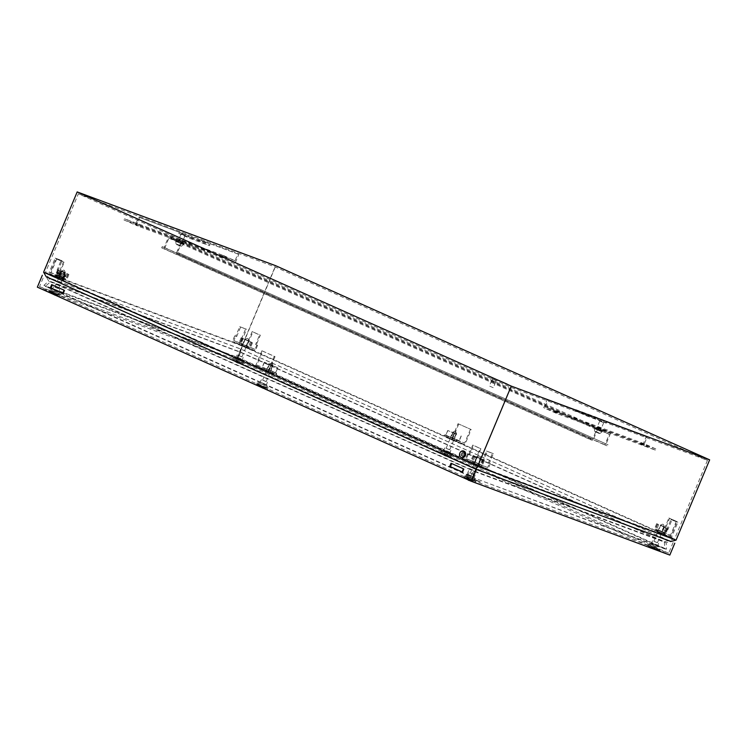 <?xml version="1.0" encoding="UTF-8"?>
<svg xmlns="http://www.w3.org/2000/svg" width="747" height="747" viewBox="0 0 747 747"><rect width="100%" height="100%" fill="white"/><g stroke="black" fill="none" stroke-linecap="round" stroke-linejoin="round"><path stroke-width="0.56" stroke-dasharray="3.73 2.8" d="M64.513 274.186A1.755 1.382 110.4 0 1 63.159 277.426A1.755 1.382 110.4 0 1 64.513 274.186M63 273.355A1.998 1.578 110.4 0 1 61.45 277.053A1.998 1.578 110.4 0 1 63 273.355M60.899 278.379A3.446 2.717 110.4 0 1 59.685 274.261A3.446 2.717 110.4 0 1 63.29 271.936M138.214 225.837L135.244 224.558L138.214 225.837M136.113 223.484L139.082 224.763L136.113 223.484M181.614 241.972L178.645 240.693L181.614 241.972M179.504 239.619L182.473 240.898L179.504 239.619M225.015 258.098L222.046 256.819L225.015 258.098M222.905 255.745L225.874 257.024L222.905 255.745M643.587 445.343L640.618 444.063L643.587 445.343M641.477 442.99L644.446 444.269L641.477 442.99M600.186 429.217L597.217 427.938L600.186 429.217M598.086 426.864L601.055 428.143L598.086 426.864M556.795 413.082L553.826 411.802L556.795 413.082M554.685 410.729L557.654 412.008L554.685 410.729M462.076 456.193A1.933 1.531 -69.6 0 0 463.495 452.589A1.933 1.531 -69.6 0 0 462.076 456.193M462.813 456.464A1.933 1.531 -69.6 0 0 464.232 452.869A1.933 1.531 -69.6 0 0 462.813 456.464M61.478 276.988A1.933 1.531 -69.6 0 0 62.897 273.393A1.933 1.531 -69.6 0 0 61.478 276.988M62.225 277.268A1.933 1.531 -69.6 0 0 63.644 273.663A1.933 1.531 -69.6 0 0 62.225 277.268M505.738 383.547L497.25 379.887L505.738 383.547M505.766 383.463L497.278 379.812L505.766 383.463M498.632 380.279L506.41 383.631L498.632 380.279M498.604 380.354L506.382 383.706L498.604 380.354M506.046 383.687L496.848 379.719L506.046 383.687M498.053 379.915L507.241 383.883L498.053 379.915M492.096 380.643L495.625 382.165L492.096 380.643M489.771 386.199L493.309 387.721L489.771 386.199M493.039 379.177L495.933 380.428L493.039 379.177M492.376 380.765L495.27 382.016L492.376 380.765M492.628 378.057L497.222 380.036L492.628 378.057M492.292 378.85L496.886 380.83L492.292 378.85M457.183 440.375L464.625 443.139L452.224 437.593L444.782 434.829L456.809 439.927L452.346 438.274L457.183 440.375L456.688 441.57L464.867 444.614L444.288 436.024L456.688 441.57M61.441 272.384L60.199 271.833L64.186 262.309L56.744 258.976L50.936 272.87L59.62 276.754L61.441 272.384L59.461 271.553L63.439 262.029L55.997 258.705L49.694 273.785L65.316 280.246L55.829 275.755L49.694 273.785M60.703 272.113L58.378 277.66M78.36 193.809L275.26 266.996L707.474 460.339L510.584 387.161L78.36 193.809L45.474 272.431L477.688 465.783L674.588 538.97L242.373 345.618L45.474 272.431L50.759 281.563L474.354 471.058L664.344 541.678L664.746 548.877L666.492 549.148L666.137 542.752L670.647 541.556M510.584 387.161L477.688 465.783L474.354 471.058L472.16 477.296L664.746 548.877L237.919 357.944L240.422 352.313L241.991 345.945L43.606 272.207M468.238 454.363L469.48 454.914L473.458 445.389L480.9 448.723L475.092 462.608L466.408 458.723L468.238 454.363L467.491 454.083L468.733 454.643L472.72 445.119L480.162 448.443L473.85 463.523L465.166 459.638L488.043 469.107L473.85 463.523M467.491 454.083L465.166 459.638M256.809 364.966L276.651 373.276L256.809 364.966L262.627 351.071L261.88 350.801L274.28 356.347L267.977 371.427L255.567 365.881L266.548 370.073L276.157 374.471L267.977 371.427M261.88 350.801L255.567 365.881M452.224 437.593L458.032 423.708L471.18 429.534L464.867 444.614M458.779 423.988L452.467 439.059M663.644 526.99L664.886 527.55L668.873 518.026L676.315 521.35L670.507 535.244L661.823 531.36L663.644 526.99L665.633 527.821L669.62 518.297L677.053 521.63L670.75 536.71L655.128 530.239L664.615 534.731L670.75 536.71M664.391 527.27L662.066 532.826M275.26 266.996L242.373 345.618L240.758 352.182L237.919 357.944L45.343 286.372L472.16 477.296L666.492 549.148L237.91 357.43L43.924 285.326L472.496 477.044L474.438 471.506L666.137 542.752L240.422 352.313L48.732 281.068L474.438 471.506L475.923 469.163M707.474 460.339L674.588 538.97L664.344 541.678L240.758 352.182L50.759 281.563L45.343 286.372L43.924 285.326L48.732 281.068L46.379 277.006M256.856 345.021L255.614 344.46L259.592 334.936L252.159 331.612L246.342 345.497L255.026 349.381L256.856 345.021L257.594 345.291L256.352 344.74L260.339 335.216L252.897 331.883L246.594 346.963L255.269 350.847L232.392 341.379L246.594 346.963M257.594 345.291L255.269 350.847M240.767 343.19L233.82 340.613L235.65 336.243L236.64 336.617L240.627 327.093L246.575 329.306L240.767 343.19L239.834 342.77L246.342 345.497M255.026 349.381L233.82 340.613M235.65 336.243L234.717 335.833L235.707 336.197L239.694 326.672L245.642 328.885L239.339 343.965M234.717 335.833L232.392 341.379M223.586 255.577L235.062 260.712L237.882 253.971L238.807 254.382L235.492 262.318L223.092 256.772L223.586 255.577L124.394 218.712L135.861 223.848L138.69 217.097L139.614 217.517L136.299 225.454L123.899 219.907L124.394 218.712M223.092 256.772L123.899 219.907M59.088 270.619L58.089 270.246L62.076 260.722L56.128 258.518L50.31 272.403L57.258 274.98L59.088 270.619L57.164 269.835L61.142 260.311L55.194 258.098L48.882 273.178M58.154 270.199L55.829 275.755M50.31 272.403L50.936 272.87M59.62 276.754L65.82 279.051L57.258 274.98M489.444 463.131L488.454 462.767L492.432 453.242L486.484 451.029L480.676 464.914L487.614 467.501L489.444 463.131L490.368 463.551L489.378 463.177L493.365 453.653L487.408 451.44L481.105 466.52M490.368 463.551L488.043 469.107M655.306 450.114L642.906 444.568L646.22 436.631L647.154 437.051L644.334 443.793L655.801 448.928L655.306 450.114L556.113 413.25L543.713 407.703L547.028 399.766L547.962 400.187L545.142 406.928L556.608 412.064L556.113 413.25M655.801 448.928L556.608 412.064M666.007 528.764L666.996 529.128L670.983 519.604L676.931 521.817L671.123 535.702L664.176 533.125L666.007 528.764L667.93 529.548L671.908 520.024L677.865 522.237L671.553 537.308M666.94 529.175L664.615 534.731M671.123 535.702L670.507 535.244M661.823 531.36L655.623 529.053L664.69 533.041L656.426 529.66L664.176 533.125M480.676 464.914L475.092 462.608M466.408 458.723L487.614 467.501M575.853 409.655L575.358 410.85L586.208 415.705L586.703 414.51L575.853 409.655L595.695 417.031L595.2 418.227L606.05 423.082L606.545 421.887L595.695 417.031M586.703 414.51L547.028 399.766M647.154 437.051L547.962 400.187M646.22 436.631L606.545 421.887M179.299 232.261L178.794 233.456L189.645 238.312L190.149 237.116L179.299 232.261L139.614 217.517M190.149 237.116L209.982 244.493L199.132 239.638L198.637 240.823L209.487 245.679L209.982 244.493M238.807 254.382L199.132 239.638M237.882 253.971L138.69 217.097M235.492 262.318L136.299 225.454M178.794 233.456L198.637 240.823M676.063 540.128L241.991 345.945L275.568 265.661M503.721 382.501L501.237 381.577M502.348 382.119L498.996 380.643M501.134 381.624L499.024 380.699M501.274 381.502L499.22 380.681M503.562 382.623L499.005 380.503M503.599 382.539L501.545 381.717M504.029 382.641L501.582 381.642M502.386 382.044L499.248 380.737M501.162 381.54L499.276 380.793M235.062 260.712L135.861 223.848M642.906 444.568L543.713 407.703M586.208 415.705L606.05 423.082M644.334 443.793L545.142 406.928M189.645 238.312L209.487 245.679M575.358 410.85L595.2 418.227M479.863 464.027L479.369 465.222M478.734 463.607L478.239 464.802M479.751 465.428L478.005 465.166L479.06 463.747L478.566 464.933L480.368 466.417L478.79 465.764L479.854 464.335L479.35 465.53L479.854 464.335L479.06 463.747L478.566 464.933L480.536 466.016M474.877 462.281L473.691 461.525L474.485 462.113L473.99 463.308L474.877 462.281L474.214 463.868L472.636 463.215L473.99 463.308L473.196 462.72L473.691 461.525L473.196 462.72L472.011 462.225L472.804 462.823M474.018 461.655L473.523 462.851M472.608 461.03L472.113 462.216M469.48 454.914L468.733 454.643M473.458 445.389L472.72 445.119M480.9 448.723L480.162 448.443M486.484 451.029L487.408 451.44M492.432 453.242L493.365 453.653M488.454 462.767L489.378 463.177M656.426 529.66L655.931 530.846M655.623 529.053L655.128 530.239M664.139 532.63L663.476 534.217L656.37 531.276L657.043 529.688L664.092 532.592L663.597 533.788L664.092 532.592L656.996 529.651L656.529 530.874M657.229 531.388L657.547 530.071L664.69 533.041L664.158 534.731L664.653 533.003L664.195 534.236L657.089 531.294L664.326 534.329M657.593 530.099L657.089 531.294L657.593 530.099M664.653 533.003L657.547 530.071L657.061 531.266M676.315 521.35L677.053 521.63M668.873 518.026L669.62 518.297M664.886 527.55L665.633 527.821M666.996 529.128L667.93 529.548M670.983 519.604L671.908 520.024M676.931 521.817L677.865 522.237M65.008 278.454L64.513 279.639M65.82 279.051L65.316 280.246M64.447 278.454L57.295 275.484L56.847 276.707L57.342 275.512L64.447 278.454L63.915 279.611M63.215 279.098L63.85 278.005L56.744 275.064L56.118 276.157L56.744 275.064L56.249 276.259L63.346 279.191L56.118 276.157M56.791 275.101L63.887 278.033L63.346 279.191L63.85 278.005L63.383 279.219M56.744 258.976L55.997 258.705M64.186 262.309L63.439 262.029M60.199 271.833L59.461 271.553M58.089 270.246L57.164 269.835M62.076 260.722L61.142 260.311M56.128 258.518L55.194 258.098M241.57 344.078L241.076 345.263M242.7 344.498L242.205 345.684M240.693 345.058L242.103 346.113L242.775 344.526L241.879 345.553L239.74 344.862L241.318 345.516L241.981 343.928L241.085 344.955L241.589 343.769L242.373 344.358L241.879 345.553L239.908 344.47M246.557 345.824L247.743 346.58L246.949 345.992L246.454 347.178L246.557 345.824L245.894 347.411L247.472 348.065L246.454 347.178L247.248 347.775L247.743 346.58L247.248 347.775L248.434 348.261L247.64 347.672M247.416 346.449L246.921 347.635M248.826 347.075L248.331 348.27M255.614 344.46L256.352 344.74M259.592 334.936L260.339 335.216M252.159 331.612L252.897 331.883M246.575 329.306L245.642 328.885M240.627 327.093L239.694 326.672M236.64 336.617L235.707 336.197M276.651 373.276L276.157 374.471M262.627 351.071L275.027 356.627L269.219 370.512M275.027 356.627L274.28 356.347M276.343 373.042L275.848 374.238M274.485 372.211L273.99 373.407M273.738 373.332L272.328 373.173L273 371.586L272.804 372.912L268.341 371.25L269.107 372.062L267.865 371.511L268.528 369.924L268.341 371.25L268.845 370.064L273.309 371.726L272.804 372.912L273.738 373.332L269.275 371.67M264.933 368.318L269.396 369.97L264.625 368.178L264.27 369.905L263.028 369.345L268.593 371.026L269.088 369.84L268.593 371.026L263.196 368.953M268.901 369.718L268.406 370.904M267.043 368.887L266.548 370.073M264.251 367.729L263.756 368.915M444.782 434.829L444.288 436.024M445.091 435.062L444.596 436.257M446.958 435.893L446.454 437.088M447.78 438.106L446.538 437.555L447.63 437.574L448.135 436.388L447.63 437.574L452.094 439.236L452.598 438.041L452.094 439.236L451.001 439.217L452.243 439.768L452.906 438.181L448.443 436.519L447.78 438.106L452.243 439.768M452.785 439.88L451.375 439.722L452.038 438.134L456.809 439.927L456.314 441.122L457.08 441.935L455.838 441.374L456.501 439.787L456.314 441.122L451.851 439.46L457.248 441.533M452.346 438.274L451.851 439.46L452.346 438.274M452.533 438.396L452.038 439.581M454.4 439.227L453.896 440.413M458.032 423.708L471.18 429.534M470.433 429.254L464.625 443.139M475.4 462.3L478.369 463.579L475.4 462.3M477.464 457.379L480.433 458.658L477.464 457.379M478.668 463.579L479.462 464.176M482.385 465.39L471.021 460.367L482.385 465.39L484.439 460.469L473.084 455.446L484.439 460.469M483.496 459.76L481.442 464.681M482.506 459.312L480.452 464.232M473.878 455.745L471.815 460.666M473.084 455.446L471.021 460.367M474.028 456.156L471.964 461.076M475.017 456.604L472.954 461.525M483.645 460.171L481.591 465.092M474.093 461.693L473.43 463.28L474.214 463.868M473.43 463.28L471.852 462.626L472.636 463.215M479.583 465.82L480.368 466.417M478.005 465.166L478.79 465.764M465.11 453.382A1.755 1.382 110.4 0 1 463.756 456.622A1.755 1.382 110.4 0 1 465.11 453.382M463.588 452.561A1.998 1.578 110.4 0 1 462.048 456.249A1.998 1.578 110.4 0 1 463.588 452.561M461.487 457.575A3.446 2.717 110.4 0 1 460.273 453.457A3.446 2.717 110.4 0 1 463.887 451.132M661.515 531.668L658.546 530.389L661.515 531.668M663.569 526.747L660.6 525.468L663.569 526.747M665.026 533.274L654.596 528.605L665.82 533.563L665.026 533.274L667.08 528.353L656.66 523.684L667.08 528.353M658.611 524.842L656.557 529.763M657.621 524.403L655.558 529.324M656.66 523.684L654.596 528.605M657.453 523.974L655.39 528.895M665.922 527.485L663.868 532.406M666.922 527.924L664.858 532.844M667.874 528.652L665.82 533.563M663.476 534.217L663.467 533.685L656.361 530.743L663.467 533.685M656.37 531.276L663.299 534.086M657.061 531.789L664.158 534.731M656.884 531.659L663.99 534.591M246.034 345.814L243.064 344.535L246.034 345.814M248.097 340.893L245.128 339.614L248.097 340.893M242.775 344.526L241.981 343.928M239.059 342.724L250.413 347.738L239.059 342.724L241.113 337.803L252.477 342.817L241.113 337.803M242.056 338.503L240.002 343.424M243.046 338.951L240.992 343.872M251.683 342.518L249.619 347.439M252.477 342.817L250.413 347.738M251.534 342.107L249.47 347.028M250.534 341.668L248.48 346.589M241.907 338.092L239.852 343.013M247.35 346.421L246.687 348.009L245.894 347.411M246.687 348.009L248.265 348.662L247.472 348.065M240.525 345.459L239.74 344.862M242.103 346.113L241.318 345.516M59.928 276.437L62.897 277.716L59.928 276.437M61.982 271.516L64.952 272.795L61.982 271.516M56.408 274.831L66.838 279.499L55.614 274.541L56.408 274.831L58.471 269.91L68.892 274.579L58.471 269.91M66.941 273.421L64.886 278.342M67.94 273.86L65.876 278.78M68.892 274.579L66.838 279.499M68.098 274.289L66.044 279.21M59.629 270.778L57.575 275.699M58.639 270.339L56.576 275.26M57.678 269.62L55.614 274.541M57.295 275.484L56.809 277.202L56.847 276.707L64.074 279.742L56.977 276.801M64.401 278.416L63.738 280.004L56.632 277.072M63.738 280.004L56.809 277.202M63.056 279.49L55.95 276.558M63.224 279.621L56.128 276.689M270.265 370.531L267.295 369.251L270.265 370.531M272.328 365.61L269.359 364.331L272.328 365.61M268.911 369.681L275.708 372.762L262.225 367.141L268.911 369.681L270.965 364.76L277.623 367.739L275.568 372.66M273 371.586L268.528 369.924M277.623 367.739L264.279 362.22L269.704 364.237L267.65 369.158M269.704 364.237L270.965 364.76M264.279 362.22L262.225 367.141M264.419 362.323L262.365 367.244M271.077 365.302L269.023 370.223M272.347 365.825L270.283 370.745M277.763 367.841L275.708 372.762M269.396 369.97L268.733 371.558L264.27 369.905M268.733 371.558L263.028 369.345M273.57 373.724L269.107 372.062M272.328 373.173L267.865 371.511M451.169 437.574L454.139 438.853L451.169 437.574M453.233 432.653L456.202 433.932L453.233 432.653M452.906 438.181L448.443 436.519M445.866 435.454L459.218 440.963L445.726 435.342L447.929 430.533L454.587 433.512L452.533 438.433M452.038 438.134L456.501 439.787M454.587 433.512L447.929 430.533M447.789 430.421L445.726 435.342M453.214 432.438L451.151 437.359M454.475 432.961L452.421 437.882M461.132 435.94L459.078 440.861M461.272 436.052L459.218 440.963M455.847 434.035L453.793 438.956M446.538 437.555L451.001 439.217M446.706 437.163L451.169 438.816M452.617 440.272L457.08 441.935M451.375 439.722L455.838 441.374M471.777 480.302L466.455 478.173L471.777 480.302M471.796 480.769L465.997 478.444L471.796 480.769M471.226 479.565L468.995 478.64L468.21 479.854L468.733 478.519L469.732 478.892L468.49 478.332L471.441 479.639L471.133 481.049L467.697 479.546L468.752 480.396M474 474.485L469.163 472.543L474 474.485M473.047 477.109L467.883 475.045L473.047 477.109M472.496 478.276L467.463 476.269L472.496 478.276M472.991 477.09L467.967 475.073L472.991 477.09M473.15 480.816L464.26 477.249L473.15 480.816M471.021 473.374L473.925 474.541L471.021 473.374M477.324 464.485L474.42 463.317L477.324 464.485M477.445 464.531L474.224 463.243L477.445 464.531M480.097 458.182L476.875 456.884L480.097 458.182M479.77 456.221L479.126 455.969L479.77 456.221M471.441 479.639L471.133 481.049M470.199 479.088L469.835 480.751M471.189 479.453L470.881 480.863M470.927 479.341L470.358 480.629M469.938 478.967L469.228 480.573M468.696 478.416L468.126 479.705M468.49 478.332L467.697 479.546M469.732 478.892L468.836 480.265M469.994 479.004L469.34 480.657M655.287 548.513L649.965 546.374L655.287 548.513M655.306 548.98L649.498 546.655L655.306 548.98M651.711 548.065L654.643 549.26L651.711 548.065M657.509 542.686L652.673 540.753L657.509 542.686M656.548 545.31L651.393 543.246L656.548 545.31M656.006 546.487L650.973 544.47L656.006 546.487M656.501 545.291L651.468 543.284L656.501 545.291M656.66 549.026L647.77 545.45L656.66 549.026M654.531 541.584L657.435 542.742L654.531 541.584M660.824 532.695L657.93 531.528L660.824 532.695M660.955 532.732L657.724 531.444L660.955 532.732M663.607 526.392L660.385 525.094L663.607 526.392M663.28 524.431L662.636 524.17L663.28 524.431M654.736 547.766L652 546.543L654.942 547.85L654.213 549.101M654.942 547.85L654.643 549.26M653.709 547.29L653.345 548.961M654.699 547.663L654.391 549.073M654.437 547.542L653.858 548.84M653.448 547.178L652.729 548.774M652.206 546.617L651.627 547.915M652 546.543L651.207 547.756M653.233 547.103L652.28 548.559M652.243 546.729L651.449 547.943M652.504 546.851L651.982 548.177M653.494 547.215L652.85 548.868M239.806 362.65L234.493 360.521L239.806 362.65M239.834 363.117L234.026 360.792L239.834 363.117M238.228 361.436L236.519 360.689L239.227 361.8L238.228 361.436L237.854 363.182L239.161 363.406L236.78 362.743L235.735 361.893L238.919 363.219L237.854 363.182L241.132 363.789M234.054 360.829L236.78 362.743L237.761 361.24M242.028 356.833L237.191 354.89L242.028 356.833M241.076 359.456L235.912 357.393L241.076 359.456M240.525 360.633L235.501 358.616L240.525 360.633M241.029 359.438L235.996 357.421L241.029 359.438M241.188 363.163L232.289 359.596L241.188 363.163M239.059 355.721L241.953 356.889L239.059 355.721M245.352 346.832L242.448 345.674L245.352 346.832M245.474 346.879L242.252 345.59L245.474 346.879M248.135 340.529L244.904 339.241L248.135 340.529M247.808 338.578L247.164 338.316L247.808 338.578M239.264 361.912L238.741 363.247M239.47 361.987L239.161 363.406M239.227 361.8L238.919 363.219M238.965 361.688L238.386 362.977M237.966 361.315L237.257 362.921M236.734 360.764L236.155 362.052M236.519 360.689L235.735 361.893M236.771 360.876L235.977 362.08M237.032 360.988L236.51 362.323M238.022 361.361L237.378 363.005M56.305 294.449L50.983 292.31L56.305 294.449M56.324 294.916L50.516 292.591L56.324 294.916M55.754 293.702L53.523 292.777L52.738 294.001L53.261 292.665L54.251 293.029L53.018 292.479L55.969 293.786L55.661 295.196L52.225 293.692L53.27 294.533M58.527 288.622L53.691 286.689L58.527 288.622M57.566 291.246L52.411 289.182L57.566 291.246M57.024 292.422L51.991 290.406L57.024 292.422M57.519 291.227L52.486 289.22L57.519 291.227M57.678 294.962L48.788 291.386L57.678 294.962M55.549 287.52L58.453 288.678L55.549 287.52M61.842 278.622L58.948 277.464L61.842 278.622M61.973 278.668L58.742 277.38L61.973 278.668M64.625 272.328L61.403 271.03L64.625 272.328M64.298 270.367L63.654 270.106L64.298 270.367M55.969 293.786L55.661 295.196M54.727 293.226L54.363 294.897M55.717 293.599L55.409 295.009M55.455 293.478L54.876 294.776M54.466 293.113L53.747 294.71M53.224 292.553L52.645 293.851M53.018 292.479L52.225 293.692M54.251 293.029L53.354 294.402M54.512 293.151L53.868 294.804M447.546 455.586L442.224 453.448L447.546 455.586M447.565 456.053L441.766 453.718L447.565 456.053M445.968 454.363L444.26 453.616L446.958 454.736L445.968 454.363L445.585 456.118L446.902 456.333L443.466 454.83L446.659 456.146L445.585 456.118L448.863 456.716M445.501 454.167L444.521 455.67L441.794 453.756M449.769 449.759L444.932 447.827L449.769 449.759M448.816 452.383L443.653 450.32L448.816 452.383M448.265 453.56L443.232 451.543L448.265 453.56M448.76 452.365L443.737 450.357L448.76 452.365M448.919 456.09L440.03 452.523L448.919 456.09M446.79 448.658L449.694 449.815L446.79 448.658M453.093 439.759L450.189 438.601L453.093 439.759M453.214 439.806L449.993 438.517L453.214 439.806M455.866 433.456L452.645 432.168L455.866 433.456M455.539 431.505L454.895 431.243L455.539 431.505M447.005 454.839L446.482 456.174M447.21 454.923L446.902 456.333M446.958 454.736L446.659 456.146M446.697 454.615L446.127 455.903M445.707 454.251L444.997 455.847M444.465 453.69L443.895 454.979M444.26 453.616L443.466 454.83M444.512 453.803L443.718 455.007M444.764 453.915L444.25 455.25M445.763 454.288L445.109 455.941M264.036 387.376L258.723 385.247L264.036 387.376M264.065 387.842L258.257 385.517L264.065 387.842M263.495 386.638L261.263 385.713L260.47 386.927L261.002 385.592L261.992 385.966L260.75 385.405L263.7 386.713L263.392 388.123L259.956 386.619L261.011 387.46M266.259 381.549L261.422 379.616L266.259 381.549M265.306 384.182L260.143 382.109L265.306 384.182M264.755 385.349L259.732 383.332L264.755 385.349M265.26 384.163L260.227 382.147L265.26 384.163M265.418 387.889L256.52 384.322L265.418 387.889M263.289 380.447L266.184 381.605L263.289 380.447M269.583 371.558L266.679 370.391L269.583 371.558M269.704 371.604L266.483 370.307L269.704 371.604M272.366 365.255L269.135 363.957L272.366 365.255M272.039 363.294L271.394 363.042L272.039 363.294M263.7 386.713L263.392 388.123M262.458 386.152L262.104 387.824M263.458 386.526L263.149 387.936M263.196 386.404L262.617 387.702M262.197 386.04L261.487 387.637M260.964 385.489L260.386 386.778M260.75 385.405L259.956 386.619M261.992 385.966L261.095 387.338M262.253 386.078L261.609 387.73M471.964 478.285L480.452 481.946L471.964 478.285M471.936 478.369L480.424 482.03L471.936 478.369M479.07 481.563L471.292 478.211L479.07 481.563M479.098 481.479L471.32 478.127L479.098 481.479M479.649 481.918L470.461 477.949L479.649 481.918M479.723 481.759L470.526 477.791L479.723 481.759M470.731 475.662L467.192 474.14L470.731 475.662M473.056 470.106L469.518 468.584L473.056 470.106M469.788 477.118L466.884 475.876L469.788 477.118M470.451 475.531L467.547 474.289L470.451 475.531M470.199 478.248L465.605 476.269L470.199 478.248M470.526 477.454L465.932 475.475L470.526 477.454M265.241 385.713L259.732 383.332L265.241 385.713M265.745 384.518L260.227 382.147L265.745 384.518M257.678 383.743L268.276 388.3L257.678 383.743M448.751 453.924L443.232 451.543L448.751 453.924M449.246 452.729L443.737 450.348L449.246 452.729M441.178 451.944L451.786 456.51L441.178 451.944M266.483 389.094L255.885 384.518L266.483 389.094M449.983 457.304L439.385 452.719L449.983 457.304M57.51 292.787L51.991 290.406L57.51 292.787M58.005 291.591L52.486 289.22L58.005 291.591M49.937 290.816L60.544 295.373L49.937 290.816M241.01 360.988L235.501 358.616L241.01 360.988M241.514 359.802L235.996 357.421L241.514 359.802M233.447 359.018L244.054 363.584L233.447 359.018M656.492 546.851L650.973 544.47L656.492 546.851M656.986 545.655L651.468 543.284L656.986 545.655M648.919 544.88L659.526 549.437L648.919 544.88M58.742 296.167L48.144 291.591L58.742 296.167M242.252 364.368L231.654 359.793L242.252 364.368M657.724 550.231L647.126 545.655L657.724 550.231M472.982 478.64L467.463 476.269L472.982 478.64M473.477 477.454L467.967 475.073L473.477 477.454M465.409 476.67L476.016 481.236L465.409 476.67M474.214 482.02L463.616 477.445L474.214 482.02M39.526 286.661L236.416 359.839L668.64 553.191L471.74 480.004L39.526 286.661L44.008 275.942M46.193 276.689L240.711 348.989L670.993 541.472M46.249 276.782L240.898 349.129L670.918 541.491M37.35 287.156L235.735 360.894L669.816 555.077M240.711 348.989L235.735 360.894M240.898 349.129L236.416 359.839M52.393 284.934L64.812 290.434L63.486 293.608L62.757 293.282M451.739 463.579L464.167 469.079L462.832 472.253L462.113 471.927M476.222 469.293L471.74 480.004M673.122 542.481L668.64 553.191M451.758 463.532L451.02 463.252M464.167 469.079L463.42 468.808M462.832 472.253L462.094 471.983M52.411 284.887L51.664 284.607M64.812 290.434L64.065 290.163M63.486 293.608L62.739 293.338M475.223 479.789L477.24 480.694M472.898 478.752L476.959 480.685M472.87 478.836L474.915 479.658M477.398 480.573L474.877 479.733M477.669 480.797L475.195 479.873M472.926 478.808L475.746 480.181M472.888 478.892L475.988 480.274M472.944 478.864L474.532 479.686M472.916 478.948L474.775 479.779M162.192 246.659L164.172 247.397L168.654 236.678L173.864 238.62L173.369 239.806L168.906 238.144L164.424 248.863L161.697 247.845L162.192 246.659L590.69 438.34L592.67 439.077L597.152 428.367L602.362 430.3L601.867 431.486L596.013 428.825L609.3 434.259L604.818 444.969L607.544 445.978L608.049 444.792L177.562 252.374L608.049 444.792M173.864 238.62L182.044 241.655L610.542 433.344L597.03 427.798L602.362 430.3M590.69 438.34L590.186 439.525L592.922 440.543L597.404 429.833L601.867 431.486M176.843 239.722L176.339 240.917L180.802 242.57L176.32 253.289L607.544 445.978M179.056 254.297L179.551 253.112M176.32 253.289L604.818 444.969M180.802 242.57L609.3 434.259M176.339 240.917L173.369 239.806M168.906 238.144L597.404 429.833M164.424 248.863L592.922 440.543M161.697 247.845L590.186 439.525M164.172 247.397L592.67 439.077M168.654 236.678L597.152 428.367M610.542 433.344L606.06 444.054M182.044 241.655L177.562 252.374M605.341 431.402L604.837 432.597M180.615 245.744L177.02 244.176L180.372 245.558L176.89 244.484L179.794 245.8M181.586 233.951L185.116 235.473L181.586 233.951M178.262 241.888L181.801 243.41L178.262 241.888M176.871 241.262L183.585 244.157L176.871 241.262M180.12 245.558L177.889 244.633M595.714 431.831L599.066 433.297L595.714 431.831M595.938 432.046L598.366 433.045M600.158 421.196L603.697 422.718L600.158 421.196M596.844 429.133L600.373 430.655L596.844 429.133M595.443 428.507L602.166 431.402L595.443 428.507M599.197 432.989L595.462 431.729M595.592 431.421L596.666 432.373M596.461 431.878L597.292 432.644M597.46 432.252L598.692 432.802M596.834 431.971L595.845 431.607M600.373 429.189L599.878 430.375M597.404 428.078L596.9 429.273M178.822 240.833L178.328 242.028M181.801 241.944L181.306 243.13M182.595 244.297L175.881 241.402L182.595 244.297M177.861 244.988L179.177 245.53M601.167 431.542L594.453 428.638L601.167 431.542M597.749 432.774L596.433 432.224M64.587 274.224L63.084 273.402M63.374 277.492L61.702 277.128M135.749 223.372L135.244 224.558M179.14 239.498L178.645 240.693M222.541 255.633L222.046 256.819M641.113 442.878L640.618 444.063M597.721 426.742L597.217 427.938M554.321 410.617L553.826 411.802M462.888 456.492L462.141 456.221M62.3 277.296L61.553 277.016M495.625 382.165L493.309 387.721M495.933 380.428L495.27 382.016M497.222 380.036L496.886 380.83M492.058 377.879L491.731 378.673M492.684 379.065L492.012 380.653M491.657 380.503L489.332 386.059M63.644 273.663L62.897 273.393M464.232 452.869L463.495 452.589M557.654 412.008L557.159 413.203M601.055 428.143L600.56 429.329M644.446 444.269L643.951 445.464M225.874 257.024L225.379 258.219M182.473 240.898L181.979 242.084M139.082 224.763L138.587 225.958M477.09 457.257L475.036 462.178M480.433 458.658L478.369 463.579M465.185 453.42L463.682 452.598M463.971 456.697L462.29 456.333M660.6 525.468L658.546 530.389M663.934 526.859L661.879 531.78M248.462 341.005L246.407 345.926M245.128 339.614L243.064 344.535M64.952 272.795L62.897 277.716M61.618 271.404L59.564 276.325M269.359 364.331L267.295 369.251M272.692 365.731L270.629 370.643M452.859 432.541L450.805 437.462M456.202 433.932L454.139 438.853M467.753 479.695L466.025 478.482M469.163 472.543L467.883 475.045M463.616 477.445L467.473 476.259L467.967 475.073L467.463 476.269L464.26 477.249M470.349 473.047L474.42 463.317M474.224 463.243L476.875 456.893L479.126 455.969M479.919 456.296L480.844 458.546L478.192 464.895M473.925 474.541L477.996 464.821M475.522 482.422L473.654 478.855L474.158 477.669L473.654 478.855L475.213 481.824M475.12 475.036L474.233 477.697M470.666 480.993L473.094 481.432M473.01 480.909L473.14 481.432M649.965 546.374L649.498 546.655L652.094 548.485M652.673 540.753L651.393 543.246M647.126 545.655L650.973 544.47L651.468 543.284L650.973 544.47L647.77 545.45M653.858 541.248L657.93 531.528M657.724 531.444L660.385 525.094L662.636 524.17M663.429 524.506L664.354 526.756L661.693 533.106M657.435 542.742L661.497 533.022M659.022 550.632L658.714 550.035M657.659 545.87L657.164 547.065L657.659 545.87L659.526 549.437M658.621 543.246L657.743 545.908M653.868 549.148L656.604 549.643M656.51 549.12L656.65 549.643M234.493 360.521L234.026 360.792M237.191 354.89L235.912 357.393M231.654 359.793L235.501 358.616L235.996 357.421L235.501 358.616L232.289 359.596M238.386 355.395L242.448 345.674M242.252 345.59L244.904 339.241L247.164 338.316M247.957 338.652L248.882 340.893L246.221 347.252M241.953 356.889L246.024 347.168M243.55 364.769L241.692 361.203L242.187 360.017L241.692 361.203L243.242 364.181M243.148 357.383L242.271 360.045M241.038 363.257L241.169 363.78M50.983 292.31L50.516 292.591M52.271 293.832L50.544 292.619M53.691 286.689L52.411 289.182M48.144 291.591L51.991 290.406L52.486 289.22L51.991 290.406L48.788 291.386M54.876 287.184L58.948 277.464M58.742 277.38L61.403 271.03L63.654 270.106M64.447 270.442L65.372 272.692L62.72 279.042M58.453 288.678L62.515 278.958M60.04 296.568L58.182 292.992L58.686 291.806L58.182 293.001L59.732 295.971M59.639 289.182L58.761 291.844M55.185 295.14L57.622 295.579M57.528 295.056L57.668 295.579M444.932 447.827L443.653 450.32M439.385 452.719L443.242 451.543L443.737 450.357L443.232 451.543L440.03 452.523M446.118 448.321L450.189 438.601M449.993 438.517L452.645 432.168L454.895 431.243M455.689 431.579L456.613 433.83L453.961 440.179M449.694 449.815L453.765 440.095M451.291 457.706L449.423 454.129L449.927 452.943L449.433 454.129L450.983 457.108M450.889 450.31L450.002 452.981M448.779 456.193L448.91 456.706M258.723 385.247L258.257 385.517M260.012 386.759L258.285 385.545M261.422 379.616L260.143 382.109M255.885 384.518L259.732 383.332L260.227 382.147L259.732 383.332L256.52 384.322M262.617 380.111L266.679 370.391M266.483 370.307L269.135 363.957L271.394 363.042M272.188 363.369L273.113 365.619L270.451 371.969M266.184 381.605L270.255 371.885M267.781 389.495L265.923 385.919L266.418 384.733L265.923 385.928L267.473 388.898M267.379 382.109L266.502 384.77M262.925 388.067L265.362 388.505M265.269 387.982L265.4 388.505M471.161 475.802L473.486 470.246M470.143 477.23L470.806 475.652M470.759 478.425L471.096 477.632M266.418 384.733L268.276 388.3M449.927 452.934L451.786 456.51M58.677 291.806L60.544 295.373M242.187 360.007L244.054 363.584M474.158 477.66L476.016 481.236M467.967 475.073L464.12 476.25M651.477 543.274L647.621 544.46M235.996 357.421L232.149 358.607M52.495 289.21L48.639 290.396M443.737 450.348L439.89 451.533M260.227 382.147L256.38 383.323M465.605 476.269L465.932 475.475M466.884 475.876L467.547 474.289M467.192 474.14L469.518 468.584M596.508 427.639L596.013 428.825M182.698 242.383L182.193 243.578M183.585 244.157L183.417 244.549C181.857 246.146 180.746 246.622 180.092 245.978M185.116 235.473L181.801 243.41M177.431 244.876C176.255 244.736 175.732 243.578 175.881 241.402L176.04 241.001M181.148 233.811L177.833 241.748M178.075 245.165L179.523 245.763M594.621 428.246L594.453 428.638C594.313 430.823 594.827 431.981 596.003 432.121M596.657 432.41L598.095 433.008M599.729 421.056L596.405 428.993M598.674 433.223C599.327 433.867 600.429 433.391 601.998 431.794L602.166 431.402M603.697 422.718L600.373 430.655"/><path stroke-width="1.12" d="M60.404 278.192A3.446 2.717 110.4 0 1 59.218 273.99A3.446 2.717 110.4 0 1 62.925 271.796A3.446 2.717 110.4 0 1 63.056 271.843A3.446 2.717 110.4 0 1 64.242 276.045A3.446 2.717 110.4 0 1 60.535 278.248A3.446 2.717 110.4 0 1 60.404 278.192M63.29 271.936A3.446 2.717 110.4 0 1 63.43 271.973A3.446 2.717 110.4 0 1 63.551 272.029A3.446 2.717 110.4 0 1 64.737 276.231A3.446 2.717 110.4 0 1 61.03 278.435A3.446 2.717 110.4 0 1 60.899 278.379M275.568 265.661L77.184 191.923L511.265 386.106L709.65 459.844L275.568 265.661M475.923 469.163L477.678 466.389L676.063 540.128L670.647 541.556M709.65 459.844L676.063 540.128M511.265 386.106L477.678 466.389L43.606 272.207L46.379 277.006M77.184 191.923L43.606 272.207M460.992 457.397A3.446 2.717 110.4 0 1 459.807 453.196A3.446 2.717 110.4 0 1 463.523 450.992A3.446 2.717 110.4 0 1 463.654 451.048A3.446 2.717 110.4 0 1 464.839 455.25A3.446 2.717 110.4 0 1 461.123 457.444A3.446 2.717 110.4 0 1 460.992 457.397M463.887 451.132A3.446 2.717 110.4 0 1 464.018 451.179A3.446 2.717 110.4 0 1 464.148 451.225A3.446 2.717 110.4 0 1 465.334 455.427A3.446 2.717 110.4 0 1 461.618 457.631A3.446 2.717 110.4 0 1 461.487 457.575M467.949 479.733L468.752 480.396L467.753 479.695M470.713 480.891L468.481 479.966M55.231 295.037L53 294.113M262.972 387.964L260.74 387.039M670.993 541.472L476.409 469.433L46.193 276.689M670.918 541.491L476.222 469.293L46.249 276.782M42.327 275.251L37.35 287.156L471.432 481.339L476.409 469.433M51.664 284.607L50.338 287.782L62.739 293.338L64.065 290.163L51.664 284.607M451.02 463.252L449.694 466.427L462.094 471.983L463.42 468.808L451.02 463.252M674.793 543.172L669.816 555.077L471.432 481.339M62.757 293.282L51.085 288.062L52.393 284.934M462.113 471.927L450.432 466.707L451.739 463.579M450.432 466.707L449.694 466.427M51.085 288.062L50.338 287.782M62.925 271.796L63.43 271.973M60.535 278.248L61.03 278.435M463.523 450.992L464.018 451.179M461.123 457.444L461.618 457.631M470.171 480.909L470.666 480.993M54.699 295.046L55.185 295.14M262.44 387.973L262.925 388.067"/></g></svg>
